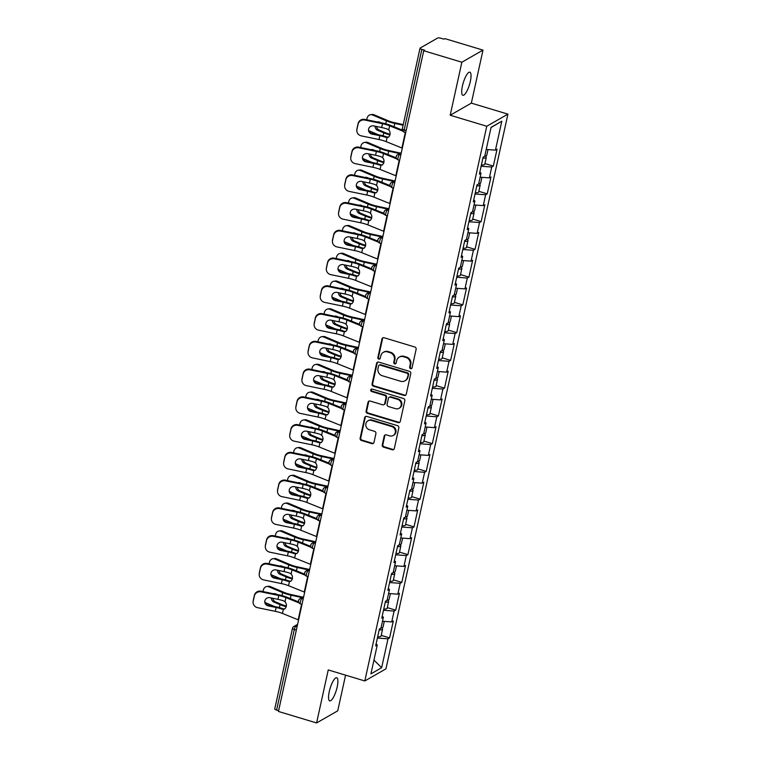 <?xml version="1.0" encoding="UTF-8"?>
<svg xmlns="http://www.w3.org/2000/svg" width="761" height="761" viewBox="0 0 761 761"><rect width="100%" height="100%" fill="white"/><g stroke="black" fill="none" stroke-linecap="round" stroke-linejoin="round"><path stroke-width="1.14" d="M410.598 368.676A1.294 1.199 -119.8 0 0 412.062 367.81L416.134 349.261A1.855 1.722 -119.8 0 0 414.812 346.997L384.048 337.732A1.855 1.722 -119.8 0 0 381.955 338.959L377.875 357.518A1.294 1.199 -119.8 0 0 379.72 359.002A1.294 1.199 -119.8 0 0 380.272 358.231L380.795 355.834A5.926 5.498 -119.8 0 1 387.492 351.896L390.06 352.666A5.926 5.498 -119.8 0 1 394.303 359.905L393.77 362.303A1.294 1.199 -119.8 0 0 395.615 363.787A1.294 1.199 -119.8 0 0 396.167 363.026L396.69 360.619A5.926 5.498 -119.8 0 1 403.387 356.681L405.955 357.451A5.926 5.498 -119.8 0 1 410.198 364.69L409.665 367.097A1.294 1.199 -119.8 0 0 410.598 368.676M399.211 357.128L399.829 356.776A5.926 5.498 -119.8 0 1 404.005 356.329L406.564 357.099A5.926 5.498 -119.8 0 1 410.807 364.338L410.284 366.735A1.294 1.199 -119.8 0 0 411.787 368.353M383.068 337.722A1.855 1.722 -119.8 0 0 382.574 338.607L378.493 357.156A1.294 1.199 -119.8 0 0 379.996 358.773M383.316 352.333L383.934 351.982A5.926 5.498 -119.8 0 1 388.11 351.544L390.669 352.314A5.926 5.498 -119.8 0 1 394.911 359.553L394.388 361.951A1.294 1.199 -119.8 0 0 395.891 363.558M329.275 691.578A12.081 3.244 -73.2 0 1 336.704 677.747A12.081 3.244 -73.2 0 1 337.161 687.059A12.081 3.244 -73.2 0 1 329.732 700.891A12.081 3.244 -73.2 0 1 329.275 691.578M462.422 86.003A12.081 3.244 -73.2 0 1 469.851 72.171A12.081 3.244 -73.2 0 1 470.308 81.475A12.081 3.244 -73.2 0 1 462.878 95.306A12.081 3.244 -73.2 0 1 462.422 86.003M382.26 444.9A1.855 1.722 -119.8 0 0 383.582 447.164L392.219 449.761A1.855 1.722 -119.8 0 0 394.312 448.533L398.84 427.929A1.855 1.722 -119.8 0 0 397.518 425.665L366.754 416.4A1.855 1.722 -119.8 0 0 364.662 417.627L360.124 438.231A1.855 1.722 -119.8 0 0 361.456 440.495L371.882 443.634A1.855 1.722 -119.8 0 0 373.974 442.407L375.915 433.589A1.855 1.722 -119.8 0 0 374.583 431.325L369.418 429.765A4.956 4.595 -119.8 0 1 367.982 420.795A4.956 4.595 -119.8 0 1 371.473 420.424L391.725 426.531A4.956 4.595 -119.8 0 1 393.161 435.501A4.956 4.595 -119.8 0 1 389.67 435.872L386.293 434.854A1.855 1.722 -119.8 0 0 384.2 436.082L382.26 444.9L382.878 444.548A1.855 1.722 -119.8 0 0 384.2 446.812L392.838 449.409A1.855 1.722 -119.8 0 0 393.808 449.418M450.198 115.234L471.344 103.125L482.997 50.102L461.86 62.221L450.198 115.234L486.774 126.25L364.814 680.952L328.248 669.937L316.586 722.95L278.45 711.459L423.725 50.73L424.648 50.207L421.86 49.36L404.148 129.95L406.174 130.559M461.86 62.221L423.725 50.73M404.158 395.454A1.855 1.722 -119.8 0 0 406.25 394.227L410.778 373.622A1.855 1.722 -119.8 0 0 409.456 371.358L378.693 362.093A1.855 1.722 -119.8 0 0 376.6 363.32L372.072 383.925A1.855 1.722 -119.8 0 0 373.394 386.188L404.158 395.454L404.776 395.102A1.855 1.722 -119.8 0 0 405.756 395.111M404.814 400.771L400.286 421.375A1.855 1.722 -119.8 0 1 398.184 422.612L367.42 413.337A1.855 1.722 -119.8 0 1 366.098 411.083L368.039 402.265A1.855 1.722 -119.8 0 1 370.131 401.028L382.602 404.785A1.855 1.722 -119.8 0 0 384.695 403.558L385.989 397.708A1.855 1.722 -119.8 0 0 384.657 395.444L371.672 391.535A1.294 1.199 -119.8 0 1 371.292 389.185A1.294 1.199 -119.8 0 1 372.205 389.09L403.482 398.517A1.855 1.722 -119.8 0 1 404.814 400.771M486.774 126.25L507.91 114.14L385.951 668.833L364.814 680.952M381.204 635.368L389.603 637.899L393.313 621.005L391.715 621.918L382.488 621.252M389.603 637.899L387.996 638.821L381.642 667.73L370.921 673.875L377.275 644.967L375.668 645.889L379.387 628.986L380.995 628.063L383.373 617.219L381.775 618.132L385.494 601.228L387.092 600.315L389.48 589.461L387.872 590.384L391.592 573.48L393.19 572.557L395.577 561.713L393.979 562.626L397.689 545.723L399.297 544.809L401.684 533.956L400.077 534.878L403.796 517.975L405.394 517.052L407.782 506.208L406.184 507.121L409.894 490.217L411.501 489.304L413.889 478.45L412.281 479.373L416.001 462.469L417.599 461.546L419.986 450.702L418.388 451.615L422.098 434.712L423.706 433.799L426.093 422.945L424.486 423.867L428.205 406.964L429.803 406.041L432.191 395.197L430.593 396.11L434.303 379.206L435.91 378.293L438.288 367.439L436.69 368.362L440.41 351.458L442.008 350.536L444.395 339.691L442.788 340.605L446.507 323.701L448.115 322.788L450.493 311.934L448.895 312.857L452.614 295.953L454.212 295.03L456.6 284.186L454.992 285.099L458.712 268.195L460.31 267.282L462.698 256.428L461.099 257.351L464.809 240.447L466.417 239.525L468.805 228.681L467.197 229.594L470.916 212.69L472.514 211.777L474.902 200.923L473.304 201.846L477.014 184.942L478.621 184.019L481.009 173.175L479.401 174.088L483.121 157.185L484.719 156.271L491.073 127.363L501.803 121.218L495.449 150.126L486.222 149.451M484.938 163.577L493.328 166.107L497.047 149.204L495.449 150.126M493.328 166.107L491.73 167.02L489.342 177.874L480.115 177.208M478.831 191.325L487.23 193.855L490.95 176.961L489.342 177.874M487.23 193.855L485.632 194.778L483.245 205.632L474.017 204.956M472.733 219.082L481.133 221.613L484.843 204.709L483.245 205.632M481.133 221.613L479.525 222.526L477.137 233.38L467.91 232.714M466.636 246.83L475.026 249.361L478.745 232.466L477.137 233.38M475.026 249.361L473.428 250.283L471.04 261.137L461.813 260.462M460.529 274.588L468.928 277.118L472.638 260.214L471.04 261.137M468.928 277.118L467.321 278.031L464.933 288.885L455.715 288.219M454.431 302.336L462.821 304.866L466.541 287.972L464.933 288.885M462.821 304.866L461.223 305.789L458.835 316.643L449.608 315.967M448.324 330.093L456.724 332.624L460.434 315.72L458.835 316.643M456.724 332.624L455.116 333.537L452.728 344.391L443.511 343.725M442.227 357.841L450.617 360.372L454.336 343.477L452.728 344.391M450.617 360.372L449.019 361.294L446.631 372.148L437.404 371.473M436.12 385.599L444.519 388.129L448.229 371.225L446.631 372.148M444.519 388.129L442.912 389.042L440.533 399.896L431.306 399.23M430.022 413.347L438.412 415.877L442.131 398.983L440.533 399.896M438.412 415.877L436.814 416.8L434.426 427.653L425.199 426.978M423.915 441.104L432.315 443.634L436.034 426.731L434.426 427.653M432.315 443.634L430.707 444.548L428.329 455.401L419.102 454.736M417.818 468.852L426.208 471.382L429.927 454.488L428.329 455.401M426.208 471.382L424.609 472.305L422.222 483.159L412.995 482.484M411.711 496.61L420.11 499.14L423.829 482.236L422.222 483.159M420.11 499.14L418.512 500.053L416.124 510.907L406.897 510.241M405.613 524.358L414.013 526.888L417.722 509.994L416.124 510.907M414.013 526.888L412.405 527.811L410.017 538.664L400.79 537.989M399.515 552.115L407.906 554.645L411.625 537.742L410.017 538.664M407.906 554.645L406.307 555.559L403.92 566.412L394.693 565.746M393.408 579.863L401.808 582.393L405.518 565.499L403.92 566.412M401.808 582.393L400.2 583.316L397.813 594.17L388.595 593.494M387.311 607.62L395.701 610.151L399.42 593.247L397.813 594.17M395.701 610.151L394.103 611.064L391.715 621.918M382.184 616.277L383.373 617.219M394.103 611.064L383.496 610.293M388.281 588.529L389.48 589.461M400.2 583.316L389.594 582.545M394.388 560.771L395.577 561.713M406.307 555.559L395.701 554.788M400.486 533.023L401.684 533.956M412.405 527.811L401.798 527.04M406.593 505.266L407.782 506.208M418.512 500.053L407.906 499.283M412.69 477.518L413.889 478.45M424.609 472.305L414.003 471.535M418.788 449.761L419.986 450.702M430.707 444.548L420.11 443.777M424.895 422.013L426.093 422.945M436.814 416.8L426.208 416.029M430.992 394.255L432.191 395.197M442.912 389.042L432.315 388.272M437.099 366.507L438.288 367.439M449.019 361.294L438.412 360.524M443.197 338.75L444.395 339.691M455.116 333.537L444.519 332.766M449.304 311.002L450.493 311.934M461.223 305.789L450.617 305.018M455.401 283.244L456.6 284.186M467.321 278.031L456.714 277.261M461.508 255.496L462.698 256.428M473.428 250.283L462.821 249.513M467.606 227.739L468.805 228.681M479.525 222.526L468.919 221.755M473.713 199.991L474.902 200.923M485.632 194.778L475.026 194.007M479.81 172.233L481.009 173.175M491.73 167.02L481.123 166.25M482.997 50.102L444.862 38.621L443.939 39.144L441.152 38.307A2.835 0.742 12.4 0 0 437.613 38.05L420.177 48.048A2.835 0.742 12.4 0 0 420.024 48.228A2.835 0.742 12.4 0 0 421.86 49.36M501.803 121.218L491.045 127.506M316.586 722.95L337.732 710.831L345.57 675.159M278.621 710.698L276.595 710.089A2.835 0.742 -167.6 0 1 274.75 708.957L292.471 628.367A2.835 0.742 -167.6 0 0 294.307 629.499L276.595 710.089M471.344 103.125L507.91 114.14M376.077 644.034L377.275 644.967M387.996 638.821L377.399 638.051M381.642 667.73L373.946 660.101M377.713 362.084A1.855 1.722 -119.8 0 0 377.218 362.968L372.681 383.573A1.855 1.722 -119.8 0 0 374.012 385.837L404.776 395.102M407.963 374.821A1.294 1.199 -119.8 0 0 407.04 373.232L380.034 365.099A1.294 1.199 -119.8 0 0 378.569 365.965L378.008 368.495A5.926 5.498 -119.8 0 0 382.25 375.734L400.714 381.29A5.926 5.498 -119.8 0 0 407.411 377.351L408.581 374.469A1.294 1.199 -119.8 0 0 407.658 372.88L407.04 373.232M379.121 365.194L379.739 364.842A1.294 1.199 -119.8 0 1 380.652 364.747L407.658 372.88M404.89 380.852L405.508 380.5A5.926 5.498 -119.8 0 0 408.029 376.999L407.411 377.351M408.581 374.469L408.029 376.999M369.152 401.028A1.855 1.722 -119.8 0 0 368.657 401.913L366.716 410.731A1.855 1.722 -119.8 0 0 368.039 412.985L398.802 422.26A1.855 1.722 -119.8 0 0 399.782 422.26M383.915 404.652L384.524 404.3A1.855 1.722 -119.8 0 0 385.313 403.206L386.598 397.356A1.855 1.722 -119.8 0 0 385.275 395.092L372.291 391.183L371.672 391.535M371.634 389.061A1.294 1.199 -119.8 0 0 372.291 391.183M395.558 408.686A4.956 4.595 -119.8 0 0 401.199 403.53A4.956 4.595 -119.8 0 0 397.603 399.344L390.469 397.194A1.855 1.722 -119.8 0 0 388.376 398.431L387.092 404.281A1.855 1.722 -119.8 0 0 388.414 406.536L395.558 408.686M399.049 408.324L399.658 407.963A4.956 4.595 -119.8 0 0 398.222 398.992L397.603 399.344M389.166 397.337L389.784 396.985A1.855 1.722 -119.8 0 1 391.087 396.842L398.222 398.992M385.313 434.845A1.855 1.722 -119.8 0 0 384.819 435.73L382.878 444.548M393.161 435.501L393.779 435.149A4.956 4.595 -119.8 0 0 392.343 426.17L391.725 426.531M367.982 420.795L368.59 420.443A4.956 4.595 -119.8 0 1 372.081 420.072L392.343 426.17M365.775 416.391A1.855 1.722 -119.8 0 0 365.27 417.275L360.743 437.879A1.855 1.722 -119.8 0 0 362.065 440.143L372.49 443.283A1.855 1.722 -119.8 0 0 373.47 443.283M376.552 126.469A4.347 3.425 -98.1 0 0 379.035 130.007L385.228 132.623A12.652 3.329 12.4 0 0 388.795 133.898A12.652 3.329 12.4 0 0 390.06 134.259M389.917 134.897A15.106 3.976 -167.6 0 1 387.996 134.355A15.106 3.976 -167.6 0 1 383.734 132.842L377.542 130.226A4.347 3.425 81.9 0 1 375.002 126.155M403.092 125.232L394.797 123.425A15.106 3.976 -167.6 0 1 390.631 122.35A15.106 3.976 -167.6 0 1 386.379 120.828L372.51 114.978A5.66 4.471 -98.1 0 0 370.54 114.702L372.034 114.492A5.66 4.471 81.9 0 1 374.003 114.768L387.872 120.618A12.652 3.329 12.4 0 0 391.439 121.893A12.652 3.329 12.4 0 0 394.921 122.787L403.225 124.604M370.54 114.702A5.66 4.471 -98.1 0 0 367.002 118.478L366.716 119.781M368.762 130.683A5.66 4.471 -98.1 0 0 369.028 130.806L378.322 134.735M377.285 121.969A4.347 3.425 81.9 0 1 377.827 121.836A4.347 3.425 81.9 0 1 379.339 122.036L380.966 122.721M378.588 121.827A4.347 3.425 -98.1 0 0 378.074 122.131M488.01 149.584L486.764 155.263A6.231 1.636 -167.6 0 1 484.776 156.005M484.985 155.986A6.231 1.636 -167.6 0 1 486.298 157.394A6.231 1.636 -167.6 0 1 482.912 158.117M486.298 157.394L484.786 164.243A6.231 1.636 -167.6 0 1 481.409 164.966M483.102 157.28A3.776 0.989 12.4 0 0 483.901 156.871A3.776 0.989 12.4 0 0 483.891 156.747M371.939 134.079A4.347 4.186 2 0 1 368.59 129.104A4.347 4.186 2 0 1 373.737 125.888L381.651 127.525A12.652 3.329 -167.6 0 1 385.665 128.542A12.652 3.329 -167.6 0 1 387.397 129.104L388.738 129.96A4.347 3.529 80.1 0 1 390.003 134.573A4.347 3.529 80.1 0 1 387.311 137.465A4.347 3.529 80.1 0 1 387.083 137.494L385.599 137.284L387.026 137.037A15.106 3.976 12.4 0 0 384.666 136.267A15.106 3.976 12.4 0 0 379.872 135.058L371.967 133.422L371.939 134.079L379.853 135.705A12.652 3.329 -167.6 0 1 383.867 136.723A12.652 3.329 -167.6 0 1 385.599 137.284M364.795 120.048A5.66 5.46 -178 0 0 358.079 124.233L358.098 123.586A5.66 5.46 2 0 1 364.814 119.391L364.795 120.048L382.498 123.701A12.652 3.329 -167.6 0 1 386.502 124.718A12.652 3.329 -167.6 0 1 389.651 125.812L402.807 131.12M402.322 130.112L391.068 125.565A15.106 3.976 12.4 0 0 387.311 124.252A15.106 3.976 12.4 0 0 382.517 123.044L364.814 119.391M358.079 124.233L356.938 129.399A5.66 5.46 -178 0 0 361.313 135.877L379.016 139.539A12.652 3.329 -167.6 0 1 383.021 140.547A12.652 3.329 -167.6 0 1 386.169 141.641L401.903 147.995A15.106 3.976 12.4 0 0 402.303 148.157M387.026 137.037L388.5 137.246M356.823 130.35L356.842 129.693A5.66 5.46 2 0 1 356.966 128.742L356.938 129.399M358.098 123.586L356.966 128.742M368.524 129.503A4.347 4.186 -178 0 0 371.967 133.422M370.445 154.226A4.347 3.425 -98.1 0 0 372.928 157.765L379.13 160.381A12.652 3.329 12.4 0 0 382.697 161.646A12.652 3.329 12.4 0 0 383.963 162.007M383.82 162.654A15.106 3.976 -167.6 0 1 381.889 162.112A15.106 3.976 -167.6 0 1 377.637 160.59L371.435 157.974A4.347 3.425 81.9 0 1 368.904 153.903M399.592 153.551L388.7 151.182A15.106 3.976 -167.6 0 1 384.533 150.098A15.106 3.976 -167.6 0 1 380.281 148.585L366.412 142.726A5.66 4.471 -98.1 0 0 364.443 142.459L365.927 142.25A5.66 4.471 81.9 0 1 367.905 142.516L381.765 148.376A12.652 3.329 12.4 0 0 385.332 149.641A12.652 3.329 12.4 0 0 388.823 150.545L400.429 153.075M364.443 142.459A5.66 4.471 -98.1 0 0 360.895 146.236L360.609 147.539M362.655 158.431A5.66 4.471 -98.1 0 0 362.93 158.564L372.224 162.483M371.187 149.717A4.347 3.425 81.9 0 1 371.729 149.584A4.347 3.425 81.9 0 1 373.242 149.793L374.859 150.478M372.49 149.584A4.347 3.425 -98.1 0 0 371.967 149.879M481.913 177.332L480.667 183.011A6.231 1.636 -167.6 0 1 478.679 183.753M478.878 183.743A6.231 1.636 -167.6 0 1 480.191 185.151A6.231 1.636 -167.6 0 1 476.814 185.865M480.191 185.151L478.688 192A6.231 1.636 -167.6 0 1 475.311 192.714M476.995 185.037A3.776 0.989 12.4 0 0 477.794 184.619A3.776 0.989 12.4 0 0 477.794 184.495M364.348 181.974A4.347 3.425 -98.1 0 0 366.831 185.513L373.023 188.129A12.652 3.329 12.4 0 0 376.59 189.403A12.652 3.329 12.4 0 0 377.856 189.765M377.713 190.402A15.106 3.976 -167.6 0 1 375.791 189.86A15.106 3.976 -167.6 0 1 371.539 188.347L365.337 185.732A4.347 3.425 81.9 0 1 362.797 181.66M393.485 181.308L382.593 178.93A15.106 3.976 -167.6 0 1 378.436 177.855A15.106 3.976 -167.6 0 1 374.174 176.333L360.305 170.483A5.66 4.471 -98.1 0 0 358.336 170.207L359.829 169.998A5.66 4.471 81.9 0 1 361.798 170.274L375.668 176.124A12.652 3.329 12.4 0 0 379.235 177.399A12.652 3.329 12.4 0 0 382.716 178.293L394.322 180.833M358.336 170.207A5.66 4.471 -98.1 0 0 354.797 173.984L354.512 175.287M356.557 186.188A5.66 4.471 -98.1 0 0 356.823 186.312L366.117 190.24M365.09 177.475A4.347 3.425 81.9 0 1 365.622 177.342A4.347 3.425 81.9 0 1 367.135 177.541L368.762 178.226M366.383 177.332A4.347 3.425 -98.1 0 0 365.87 177.636M475.806 205.09L474.56 210.768A6.231 1.636 -167.6 0 1 472.581 211.51M472.781 211.491A6.231 1.636 -167.6 0 1 474.093 212.899A6.231 1.636 -167.6 0 1 470.717 213.622M474.093 212.899L472.581 219.748A6.231 1.636 -167.6 0 1 469.204 220.471M470.897 212.785A3.776 0.989 12.4 0 0 471.696 212.376A3.776 0.989 12.4 0 0 471.696 212.252M358.25 209.732A4.347 3.425 -98.1 0 0 360.724 213.27L366.926 215.886A12.652 3.329 12.4 0 0 370.493 217.151A12.652 3.329 12.4 0 0 371.758 217.513M371.615 218.16A15.106 3.976 -167.6 0 1 369.694 217.617A15.106 3.976 -167.6 0 1 365.432 216.095L359.23 213.48A4.347 3.425 81.9 0 1 356.7 209.408M387.387 209.056L376.495 206.688A15.106 3.976 -167.6 0 1 372.329 205.603A15.106 3.976 -167.6 0 1 368.077 204.091L354.207 198.231A5.66 4.471 -98.1 0 0 352.238 197.965L353.732 197.755A5.66 4.471 81.9 0 1 355.701 198.022L369.57 203.881A12.652 3.329 12.4 0 0 373.128 205.147A12.652 3.329 12.4 0 0 376.619 206.05L388.224 208.581M352.238 197.965A5.66 4.471 -98.1 0 0 348.69 201.741L348.405 203.044M350.45 213.936A5.66 4.471 -98.1 0 0 350.726 214.069L360.02 217.988M358.983 205.223A4.347 3.425 81.9 0 1 359.525 205.09A4.347 3.425 81.9 0 1 361.037 205.299L362.655 205.984M360.286 205.09A4.347 3.425 -98.1 0 0 359.772 205.384M469.708 232.837L468.462 238.516A6.231 1.636 -167.6 0 1 466.474 239.258M466.674 239.249A6.231 1.636 -167.6 0 1 467.986 240.657A6.231 1.636 -167.6 0 1 464.61 241.37M467.986 240.657L466.483 247.506A6.231 1.636 -167.6 0 1 463.107 248.219M464.79 240.543A3.776 0.989 12.4 0 0 465.589 240.124A3.776 0.989 12.4 0 0 465.589 240M352.143 237.48A4.347 3.425 -98.1 0 0 354.626 241.018L360.828 243.634A12.652 3.329 12.4 0 0 364.386 244.909A12.652 3.329 12.4 0 0 365.651 245.27M365.508 245.908A15.106 3.976 -167.6 0 1 363.587 245.365A15.106 3.976 -167.6 0 1 359.335 243.853L353.133 241.237A4.347 3.425 81.9 0 1 350.593 237.166M381.28 236.814L370.388 234.436A15.106 3.976 -167.6 0 1 366.231 233.361A15.106 3.976 -167.6 0 1 361.97 231.839L348.11 225.988A5.66 4.471 -98.1 0 0 346.131 225.713L347.625 225.503A5.66 4.471 81.9 0 1 349.594 225.779L363.463 231.629A12.652 3.329 12.4 0 0 367.03 232.904A12.652 3.329 12.4 0 0 370.512 233.798L382.117 236.338M346.131 225.713A5.66 4.471 -98.1 0 0 342.593 229.489L342.307 230.792M344.353 241.694A5.66 4.471 -98.1 0 0 344.628 241.817L353.913 245.746M352.885 232.98A4.347 3.425 81.9 0 1 353.418 232.847A4.347 3.425 81.9 0 1 354.93 233.047L356.557 233.732M354.179 232.837A4.347 3.425 -98.1 0 0 353.665 233.142M463.601 260.595L462.355 266.274A6.231 1.636 -167.6 0 1 460.376 267.016M460.576 266.997A6.231 1.636 -167.6 0 1 461.889 268.405A6.231 1.636 -167.6 0 1 458.512 269.128M461.889 268.405L460.386 275.254A6.231 1.636 -167.6 0 1 457 275.977M458.693 268.291A3.776 0.989 12.4 0 0 459.492 267.882A3.776 0.989 12.4 0 0 459.492 267.758M346.046 265.237A4.347 3.425 -98.1 0 0 348.528 268.776L354.721 271.392A12.652 3.329 12.4 0 0 358.288 272.657A12.652 3.329 12.4 0 0 359.553 273.018M359.411 273.665A15.106 3.976 -167.6 0 1 357.489 273.123A15.106 3.976 -167.6 0 1 353.228 271.601L347.035 268.985A4.347 3.425 81.9 0 1 344.495 264.914M375.183 264.562L364.291 262.193A15.106 3.976 -167.6 0 1 360.124 261.109A15.106 3.976 -167.6 0 1 355.872 259.596L342.003 253.736A5.66 4.471 -98.1 0 0 340.034 253.47L341.527 253.261A5.66 4.471 81.9 0 1 343.496 253.527L357.366 259.387A12.652 3.329 12.4 0 0 360.923 260.652A12.652 3.329 12.4 0 0 364.414 261.556L376.02 264.086M340.034 253.47A5.66 4.471 -98.1 0 0 336.486 257.247L336.2 258.55M338.245 269.442A5.66 4.471 -98.1 0 0 338.521 269.575L347.815 273.494M346.778 260.728A4.347 3.425 81.9 0 1 347.32 260.595A4.347 3.425 81.9 0 1 348.833 260.804L350.45 261.489M348.081 260.595A4.347 3.425 -98.1 0 0 347.568 260.89M457.504 288.343L456.258 294.022A6.231 1.636 -167.6 0 1 454.269 294.764M454.469 294.754A6.231 1.636 -167.6 0 1 455.782 296.162A6.231 1.636 -167.6 0 1 452.405 296.876M455.782 296.162L454.279 303.011A6.231 1.636 -167.6 0 1 450.902 303.725M452.586 296.048A3.776 0.989 12.4 0 0 453.385 295.629A3.776 0.989 12.4 0 0 453.385 295.506M365.841 161.827A4.347 4.186 2 0 1 362.493 156.861A4.347 4.186 2 0 1 367.639 153.646L375.554 155.282A12.652 3.329 -167.6 0 1 379.568 156.29A12.652 3.329 -167.6 0 1 381.299 156.861L382.64 157.717A4.347 3.529 80.1 0 1 383.905 162.321A4.347 3.529 80.1 0 1 381.213 165.213A4.347 3.529 80.1 0 1 380.985 165.251L379.501 165.042L380.919 164.795A15.106 3.976 12.4 0 0 378.569 164.015A15.106 3.976 12.4 0 0 373.775 162.806L365.86 161.17L365.841 161.827L373.756 163.463A12.652 3.329 -167.6 0 1 377.76 164.471A12.652 3.329 -167.6 0 1 379.501 165.042M358.688 147.796A5.66 5.46 -178 0 0 351.972 151.991L352.001 151.334A5.66 5.46 2 0 1 358.716 147.139L358.688 147.796L376.391 151.458A12.652 3.329 -167.6 0 1 380.405 152.466A12.652 3.329 -167.6 0 1 383.554 153.56L396.7 158.878M396.215 157.86L384.961 153.322A15.106 3.976 12.4 0 0 381.204 152.01A15.106 3.976 12.4 0 0 376.41 150.802L358.716 147.139M351.972 151.991L350.84 157.147A5.66 5.46 -178 0 0 355.206 163.634L372.909 167.287A12.652 3.329 -167.6 0 1 376.923 168.305A12.652 3.329 -167.6 0 1 380.072 169.399L395.806 175.753A15.106 3.976 12.4 0 0 396.205 175.905M380.919 164.795L382.393 165.004M350.716 158.098L350.745 157.441A5.66 5.46 2 0 1 350.859 156.49L350.84 157.147M352.001 151.334L350.859 156.49M362.426 157.261A4.347 4.186 -178 0 0 365.86 161.17M359.734 189.584A4.347 4.186 2 0 1 356.386 184.609A4.347 4.186 2 0 1 361.532 181.394L369.446 183.03A12.652 3.329 -167.6 0 1 373.461 184.048A12.652 3.329 -167.6 0 1 375.202 184.609L376.533 185.465A4.347 3.529 80.1 0 1 377.798 190.079A4.347 3.529 80.1 0 1 375.106 192.971A4.347 3.529 80.1 0 1 374.878 192.999L373.394 192.79L374.821 192.543A15.106 3.976 12.4 0 0 372.462 191.772A15.106 3.976 12.4 0 0 367.668 190.564L359.763 188.928L359.734 189.584L367.649 191.211A12.652 3.329 -167.6 0 1 371.663 192.229A12.652 3.329 -167.6 0 1 373.394 192.79M352.59 175.553A5.66 5.46 -178 0 0 345.875 179.739L345.894 179.092A5.66 5.46 2 0 1 352.609 174.897L352.59 175.553L370.293 179.206A12.652 3.329 -167.6 0 1 374.298 180.224A12.652 3.329 -167.6 0 1 377.446 181.318L390.602 186.626M390.117 185.617L378.864 181.07A15.106 3.976 12.4 0 0 375.106 179.758A15.106 3.976 12.4 0 0 370.312 178.55L352.609 174.897M345.875 179.739L344.743 184.904A5.66 5.46 -178 0 0 349.109 191.382L366.812 195.044A12.652 3.329 -167.6 0 1 370.826 196.053A12.652 3.329 -167.6 0 1 373.965 197.147L389.699 203.501A15.106 3.976 12.4 0 0 390.098 203.663M374.821 192.543L376.295 192.752M344.619 185.855L344.638 185.199A5.66 5.46 2 0 1 344.762 184.248L344.743 184.904M345.894 179.092L344.762 184.248M356.319 185.009A4.347 4.186 -178 0 0 359.763 188.928M353.637 217.332A4.347 4.186 2 0 1 350.288 212.367A4.347 4.186 2 0 1 355.435 209.151L363.349 210.787A12.652 3.329 -167.6 0 1 367.363 211.796A12.652 3.329 -167.6 0 1 369.095 212.367L370.436 213.223A4.347 3.529 80.1 0 1 371.701 217.827A4.347 3.529 80.1 0 1 369.009 220.719A4.347 3.529 80.1 0 1 368.781 220.757L367.297 220.547L368.714 220.3A15.106 3.976 12.4 0 0 366.364 219.52A15.106 3.976 12.4 0 0 361.57 218.312L353.656 216.676L353.637 217.332L361.551 218.968A12.652 3.329 -167.6 0 1 365.556 219.977A12.652 3.329 -167.6 0 1 367.297 220.547M346.483 203.301A5.66 5.46 -178 0 0 339.767 207.496L339.796 206.84A5.66 5.46 2 0 1 346.512 202.645L346.483 203.301L364.186 206.963A12.652 3.329 -167.6 0 1 368.2 207.972A12.652 3.329 -167.6 0 1 371.349 209.066L384.495 214.383M384.02 213.365L372.757 208.828A15.106 3.976 12.4 0 0 368.999 207.515A15.106 3.976 12.4 0 0 364.215 206.307L346.512 202.645M339.767 207.496L338.635 212.652A5.66 5.46 -178 0 0 343.002 219.139L360.704 222.792A12.652 3.329 -167.6 0 1 364.719 223.81A12.652 3.329 -167.6 0 1 367.867 224.904L383.601 231.258A15.106 3.976 12.4 0 0 384.001 231.411M368.714 220.3L370.188 220.509M338.521 213.603L338.54 212.947A5.66 5.46 2 0 1 338.655 211.996L338.635 212.652M339.796 206.84L338.655 211.996M350.222 212.766A4.347 4.186 -178 0 0 353.656 216.676M347.53 245.09A4.347 4.186 2 0 1 344.181 240.115A4.347 4.186 2 0 1 349.328 236.899L357.242 238.535A12.652 3.329 -167.6 0 1 361.256 239.553A12.652 3.329 -167.6 0 1 362.997 240.115L364.329 240.971A4.347 3.529 80.1 0 1 365.594 245.584A4.347 3.529 80.1 0 1 362.902 248.476A4.347 3.529 80.1 0 1 362.674 248.505L361.19 248.295L362.617 248.048A15.106 3.976 12.4 0 0 360.257 247.277A15.106 3.976 12.4 0 0 355.473 246.069L347.558 244.433L347.53 245.09L355.444 246.716A12.652 3.329 -167.6 0 1 359.458 247.734A12.652 3.329 -167.6 0 1 361.19 248.295M340.386 231.059A5.66 5.46 -178 0 0 333.67 235.244L333.689 234.597A5.66 5.46 2 0 1 340.405 230.402L340.386 231.059L358.089 234.711A12.652 3.329 -167.6 0 1 362.103 235.729A12.652 3.329 -167.6 0 1 365.242 236.823L378.398 242.131M377.913 241.123L366.659 236.576A15.106 3.976 12.4 0 0 362.902 235.263A15.106 3.976 12.4 0 0 358.108 234.055L340.405 230.402M333.67 235.244L332.538 240.409A5.66 5.46 -178 0 0 336.904 246.887L354.607 250.55A12.652 3.329 -167.6 0 1 358.621 251.558A12.652 3.329 -167.6 0 1 361.76 252.652L377.494 259.006A15.106 3.976 12.4 0 0 377.894 259.168M362.617 248.048L364.091 248.257M332.414 241.361L332.433 240.704A5.66 5.46 2 0 1 332.557 239.753L332.538 240.409M333.689 234.597L332.557 239.753M344.115 240.514A4.347 4.186 -178 0 0 347.558 244.433M341.432 272.838A4.347 4.186 2 0 1 338.084 267.872A4.347 4.186 2 0 1 343.23 264.657L351.144 266.293A12.652 3.329 -167.6 0 1 355.159 267.301A12.652 3.329 -167.6 0 1 356.89 267.872L358.231 268.728A4.347 3.529 80.1 0 1 359.496 273.332A4.347 3.529 80.1 0 1 356.804 276.224A4.347 3.529 80.1 0 1 356.576 276.262L355.092 276.053L356.519 275.805A15.106 3.976 12.4 0 0 354.16 275.025A15.106 3.976 12.4 0 0 349.366 273.817L341.451 272.181L341.432 272.838L349.347 274.474A12.652 3.329 -167.6 0 1 353.361 275.482A12.652 3.329 -167.6 0 1 355.092 276.053M334.279 258.807A5.66 5.46 -178 0 0 327.563 263.002L327.591 262.345A5.66 5.46 2 0 1 334.307 258.15L334.279 258.807L351.982 262.469A12.652 3.329 -167.6 0 1 355.996 263.477A12.652 3.329 -167.6 0 1 359.144 264.571L372.291 269.889M371.815 268.871L360.552 264.333A15.106 3.976 12.4 0 0 356.795 263.021A15.106 3.976 12.4 0 0 352.01 261.813L334.307 258.15M327.563 263.002L326.431 268.157A5.66 5.46 -178 0 0 330.797 274.645L348.5 278.298A12.652 3.329 -167.6 0 1 352.514 279.316A12.652 3.329 -167.6 0 1 355.663 280.409L371.397 286.764A15.106 3.976 12.4 0 0 371.796 286.916M356.519 275.805L357.984 276.015M326.317 269.109L326.336 268.452A5.66 5.46 2 0 1 326.459 267.501L326.431 268.157M327.591 262.345L326.459 267.501M338.017 268.272A4.347 4.186 -178 0 0 341.451 272.181M339.939 292.985A4.347 3.425 -98.1 0 0 342.421 296.524L348.624 299.14A12.652 3.329 12.4 0 0 352.181 300.414A12.652 3.329 12.4 0 0 353.446 300.776M353.313 301.413A15.106 3.976 -167.6 0 1 351.382 300.871A15.106 3.976 -167.6 0 1 347.13 299.358L340.928 296.742A4.347 3.425 81.9 0 1 338.388 292.671M369.075 292.319L358.184 289.941A15.106 3.976 -167.6 0 1 354.027 288.866A15.106 3.976 -167.6 0 1 349.765 287.344L335.905 281.494A5.66 4.471 -98.1 0 0 333.927 281.218L335.42 281.009A5.66 4.471 81.9 0 1 337.399 281.285L351.259 287.135A12.652 3.329 12.4 0 0 354.826 288.409A12.652 3.329 12.4 0 0 358.317 289.304L369.913 291.844M333.927 281.218A5.66 4.471 -98.1 0 0 330.388 284.995L330.103 286.298M332.148 297.199A5.66 4.471 -98.1 0 0 332.424 297.323L341.708 301.251M340.681 288.486A4.347 3.425 81.9 0 1 341.213 288.352A4.347 3.425 81.9 0 1 342.726 288.552L344.353 289.237M341.974 288.343A4.347 3.425 -98.1 0 0 341.461 288.647M451.406 316.1L450.151 321.779A6.231 1.636 -167.6 0 1 448.172 322.521M448.372 322.502A6.231 1.636 -167.6 0 1 449.684 323.91A6.231 1.636 -167.6 0 1 446.307 324.633M449.684 323.91L448.181 330.759A6.231 1.636 -167.6 0 1 444.795 331.482M446.488 323.796A3.776 0.989 12.4 0 0 447.287 323.387A3.776 0.989 12.4 0 0 447.287 323.263M335.325 300.595A4.347 4.186 2 0 1 331.977 295.62A4.347 4.186 2 0 1 337.133 292.405L345.037 294.041A12.652 3.329 -167.6 0 1 349.052 295.059A12.652 3.329 -167.6 0 1 350.792 295.62L352.124 296.476A4.347 3.529 80.1 0 1 353.389 301.09A4.347 3.529 80.1 0 1 350.707 303.981A4.347 3.529 80.1 0 1 350.469 304.01L348.995 303.801L350.412 303.553A15.106 3.976 12.4 0 0 348.053 302.783A15.106 3.976 12.4 0 0 343.268 301.575L335.354 299.939L335.325 300.595L343.24 302.222A12.652 3.329 -167.6 0 1 347.254 303.239A12.652 3.329 -167.6 0 1 348.995 303.801M328.181 286.564A5.66 5.46 -178 0 0 321.465 290.75L321.484 290.103A5.66 5.46 2 0 1 328.2 285.908L328.181 286.564L345.884 290.217A12.652 3.329 -167.6 0 1 349.898 291.235A12.652 3.329 -167.6 0 1 353.037 292.329L366.193 297.637M365.708 296.628L354.455 292.081A15.106 3.976 12.4 0 0 350.697 290.769A15.106 3.976 12.4 0 0 345.903 289.56L328.2 285.908M321.465 290.75L320.333 295.915A5.66 5.46 -178 0 0 324.7 302.393L342.402 306.055A12.652 3.329 -167.6 0 1 346.417 307.064A12.652 3.329 -167.6 0 1 349.556 308.157L365.29 314.512A15.106 3.976 12.4 0 0 365.689 314.674M350.412 303.553L351.886 303.763M320.21 296.866L320.238 296.21A5.66 5.46 2 0 1 320.352 295.258L320.333 295.915M321.484 290.103L320.352 295.258M331.91 296.019A4.347 4.186 -178 0 0 335.354 299.939M333.841 320.742A4.347 3.425 -98.1 0 0 336.324 324.281L342.517 326.897A12.652 3.329 12.4 0 0 346.084 328.162A12.652 3.329 12.4 0 0 347.349 328.524M347.206 329.171A15.106 3.976 -167.6 0 1 345.285 328.628A15.106 3.976 -167.6 0 1 341.023 327.106L334.83 324.49A4.347 3.425 81.9 0 1 332.291 320.419M362.978 320.067L352.086 317.698A15.106 3.976 -167.6 0 1 347.92 316.614A15.106 3.976 -167.6 0 1 343.668 315.102L329.798 309.242A5.66 4.471 -98.1 0 0 327.829 308.976L329.323 308.766A5.66 4.471 81.9 0 1 331.292 309.033L345.161 314.892A12.652 3.329 12.4 0 0 348.728 316.157A12.652 3.329 12.4 0 0 352.21 317.061L363.815 319.591M327.829 308.976A5.66 4.471 -98.1 0 0 324.291 312.752L323.996 314.055M326.041 324.947A5.66 4.471 -98.1 0 0 326.317 325.08L335.611 328.999M334.574 316.234A4.347 3.425 81.9 0 1 335.116 316.1A4.347 3.425 81.9 0 1 336.628 316.31L338.245 316.995M335.877 316.1A4.347 3.425 -98.1 0 0 335.363 316.395M445.299 343.848L444.053 349.527A6.231 1.636 -167.6 0 1 442.065 350.269M442.265 350.26A6.231 1.636 -167.6 0 1 443.587 351.668A6.231 1.636 -167.6 0 1 440.2 352.381M443.587 351.668L442.074 358.517A6.231 1.636 -167.6 0 1 438.697 359.23M440.381 351.553A3.776 0.989 12.4 0 0 441.19 351.135A3.776 0.989 12.4 0 0 441.18 351.011M329.228 328.343A4.347 4.186 2 0 1 325.879 323.377A4.347 4.186 2 0 1 331.025 320.162L338.94 321.798A12.652 3.329 -167.6 0 1 342.954 322.807A12.652 3.329 -167.6 0 1 344.685 323.377L346.027 324.234A4.347 3.529 80.1 0 1 347.292 328.838A4.347 3.529 80.1 0 1 344.6 331.729A4.347 3.529 80.1 0 1 344.372 331.767L342.888 331.558L344.314 331.311A15.106 3.976 12.4 0 0 341.955 330.531A15.106 3.976 12.4 0 0 337.161 329.323L329.247 327.687L329.228 328.343L337.142 329.979A12.652 3.329 -167.6 0 1 341.156 330.987A12.652 3.329 -167.6 0 1 342.888 331.558M322.074 314.312A5.66 5.46 -178 0 0 315.368 318.507L315.387 317.851A5.66 5.46 2 0 1 322.103 313.656L322.074 314.312L339.777 317.974A12.652 3.329 -167.6 0 1 343.791 318.983A12.652 3.329 -167.6 0 1 346.94 320.077L360.086 325.394M359.611 324.376L348.348 319.839A15.106 3.976 12.4 0 0 344.59 318.526A15.106 3.976 12.4 0 0 339.806 317.318L322.103 313.656M315.368 318.507L314.226 323.663A5.66 5.46 -178 0 0 318.593 330.15L336.295 333.803A12.652 3.329 -167.6 0 1 340.31 334.821A12.652 3.329 -167.6 0 1 343.458 335.915L359.192 342.269A15.106 3.976 12.4 0 0 359.592 342.421M344.314 331.311L345.779 331.52M314.112 324.614L314.131 323.958A5.66 5.46 2 0 1 314.255 323.006L314.226 323.663M315.387 317.851L314.255 323.006M325.813 323.777A4.347 4.186 -178 0 0 329.247 327.687M327.734 348.49A4.347 3.425 -98.1 0 0 330.217 352.029L336.419 354.645A12.652 3.329 12.4 0 0 339.986 355.92A12.652 3.329 12.4 0 0 341.251 356.281M341.109 356.919A15.106 3.976 -167.6 0 1 339.178 356.376A15.106 3.976 -167.6 0 1 334.926 354.864L328.723 352.248A4.347 3.425 81.9 0 1 326.184 348.177M356.88 347.825L345.989 345.446A15.106 3.976 -167.6 0 1 341.822 344.372A15.106 3.976 -167.6 0 1 337.561 342.85L323.701 336.999A5.66 4.471 -98.1 0 0 321.722 336.723L323.216 336.514A5.66 4.471 81.9 0 1 325.194 336.79L339.054 342.64A12.652 3.329 12.4 0 0 342.621 343.915A12.652 3.329 12.4 0 0 346.112 344.809L357.708 347.349M321.722 336.723A5.66 4.471 -98.1 0 0 318.184 340.5L317.898 341.803M319.943 352.704A5.66 4.471 -98.1 0 0 320.219 352.828L329.503 356.757M328.476 343.991A4.347 3.425 81.9 0 1 329.009 343.858A4.347 3.425 81.9 0 1 330.521 344.058L332.148 344.743M329.77 343.848A4.347 3.425 -98.1 0 0 329.256 344.153M439.202 371.606L437.946 377.285A6.231 1.636 -167.6 0 1 435.967 378.027M436.167 378.008A6.231 1.636 -167.6 0 1 437.48 379.416A6.231 1.636 -167.6 0 1 434.103 380.139M437.48 379.416L435.977 386.265A6.231 1.636 -167.6 0 1 432.6 386.988M434.284 379.301A3.776 0.989 12.4 0 0 435.083 378.892A3.776 0.989 12.4 0 0 435.083 378.769M323.13 356.1A4.347 4.186 2 0 1 319.782 351.125A4.347 4.186 2 0 1 324.928 347.91L332.842 349.546A12.652 3.329 -167.6 0 1 336.847 350.564A12.652 3.329 -167.6 0 1 338.588 351.125L339.929 351.982A4.347 3.529 80.1 0 1 341.185 356.595A4.347 3.529 80.1 0 1 338.502 359.487A4.347 3.529 80.1 0 1 338.265 359.515L336.79 359.306L338.207 359.059A15.106 3.976 12.4 0 0 335.848 358.288A15.106 3.976 12.4 0 0 331.064 357.08L323.149 355.444L323.13 356.1L331.035 357.727A12.652 3.329 -167.6 0 1 335.049 358.745A12.652 3.329 -167.6 0 1 336.79 359.306M315.977 342.07A5.66 5.46 -178 0 0 309.261 346.255L309.28 345.608A5.66 5.46 2 0 1 315.996 341.413L315.977 342.07L333.679 345.722A12.652 3.329 -167.6 0 1 337.694 346.74A12.652 3.329 -167.6 0 1 340.833 347.834L353.989 353.142M353.504 352.134L342.25 347.587A15.106 3.976 12.4 0 0 338.493 346.274A15.106 3.976 12.4 0 0 333.699 345.066L315.996 341.413M309.261 346.255L308.129 351.42A5.66 5.46 -178 0 0 312.495 357.898L330.198 361.561A12.652 3.329 -167.6 0 1 334.212 362.569A12.652 3.329 -167.6 0 1 337.361 363.663L353.094 370.017A15.106 3.976 12.4 0 0 353.494 370.179M338.207 359.059L339.682 359.268M308.005 352.372L308.034 351.715A5.66 5.46 2 0 1 308.148 350.764L308.129 351.42M309.28 345.608L308.148 350.764M319.706 351.525A4.347 4.186 -178 0 0 323.149 355.444M321.637 376.248A4.347 3.425 -98.1 0 0 324.119 379.787L330.312 382.403A12.652 3.329 12.4 0 0 333.879 383.668A12.652 3.329 12.4 0 0 335.144 384.029M335.002 384.676A15.106 3.976 -167.6 0 1 333.08 384.134A15.106 3.976 -167.6 0 1 328.819 382.612L322.626 379.996A4.347 3.425 81.9 0 1 320.086 375.924M350.773 375.573L339.882 373.204A15.106 3.976 -167.6 0 1 335.715 372.119A15.106 3.976 -167.6 0 1 331.463 370.607L317.594 364.747A5.66 4.471 -98.1 0 0 315.625 364.481L317.118 364.272A5.66 4.471 81.9 0 1 319.087 364.538L332.957 370.398A12.652 3.329 12.4 0 0 336.524 371.663A12.652 3.329 12.4 0 0 340.005 372.567L351.611 375.097M315.625 364.481A5.66 4.471 -98.1 0 0 312.086 368.257L311.801 369.561M313.836 380.452A5.66 4.471 -98.1 0 0 314.112 380.586L323.406 384.505M322.369 371.739A4.347 3.425 81.9 0 1 322.911 371.606A4.347 3.425 81.9 0 1 324.424 371.815L326.041 372.5M323.672 371.606A4.347 3.425 -98.1 0 0 323.159 371.901M433.095 399.354L431.848 405.033A6.231 1.636 -167.6 0 1 429.86 405.775M430.07 405.765A6.231 1.636 -167.6 0 1 431.382 407.173A6.231 1.636 -167.6 0 1 427.996 407.886M431.382 407.173L429.87 414.022A6.231 1.636 -167.6 0 1 426.493 414.735M428.186 407.059A3.776 0.989 12.4 0 0 428.985 406.64A3.776 0.989 12.4 0 0 428.976 406.517M317.023 383.848A4.347 4.186 2 0 1 313.675 378.883A4.347 4.186 2 0 1 318.821 375.668L326.735 377.304A12.652 3.329 -167.6 0 1 330.75 378.312A12.652 3.329 -167.6 0 1 332.481 378.883L333.822 379.739A4.347 3.529 80.1 0 1 335.087 384.343A4.347 3.529 80.1 0 1 332.395 387.235A4.347 3.529 80.1 0 1 332.167 387.273L330.683 387.064L332.11 386.816A15.106 3.976 12.4 0 0 329.751 386.036A15.106 3.976 12.4 0 0 324.957 384.828L317.042 383.192L317.023 383.848L324.937 385.485A12.652 3.329 -167.6 0 1 328.952 386.493A12.652 3.329 -167.6 0 1 330.683 387.064M309.879 369.817A5.66 5.46 -178 0 0 303.163 374.012L303.182 373.356A5.66 5.46 2 0 1 309.898 369.161L309.879 369.817L327.572 373.48A12.652 3.329 -167.6 0 1 331.587 374.488A12.652 3.329 -167.6 0 1 334.735 375.582L347.882 380.9M347.406 379.882L336.143 375.344A15.106 3.976 12.4 0 0 332.395 374.031A15.106 3.976 12.4 0 0 327.601 372.823L309.898 369.161M303.163 374.012L302.022 379.168A5.66 5.46 -178 0 0 306.398 385.656L324.091 389.309A12.652 3.329 -167.6 0 1 328.105 390.326A12.652 3.329 -167.6 0 1 331.254 391.42L346.987 397.775A15.106 3.976 12.4 0 0 347.387 397.927M332.11 386.816L333.575 387.026M301.908 380.12L301.927 379.463A5.66 5.46 2 0 1 302.05 378.512L302.022 379.168M303.182 373.356L302.05 378.512M313.608 379.282A4.347 4.186 -178 0 0 317.042 383.192M315.53 403.996A4.347 3.425 -98.1 0 0 318.012 407.535L324.215 410.15A12.652 3.329 12.4 0 0 327.782 411.425A12.652 3.329 12.4 0 0 329.047 411.787M328.904 412.424A15.106 3.976 -167.6 0 1 326.973 411.882A15.106 3.976 -167.6 0 1 322.721 410.369L316.519 407.753A4.347 3.425 81.9 0 1 313.979 403.682M344.676 403.33L333.784 400.952A15.106 3.976 -167.6 0 1 329.618 399.877A15.106 3.976 -167.6 0 1 325.356 398.355L311.496 392.505A5.66 4.471 -98.1 0 0 309.518 392.229L311.011 392.02A5.66 4.471 81.9 0 1 312.99 392.296L326.85 398.146A12.652 3.329 12.4 0 0 330.417 399.42A12.652 3.329 12.4 0 0 333.908 400.315L345.504 402.854M309.518 392.229A5.66 4.471 -98.1 0 0 305.979 396.005L305.694 397.309M307.739 408.21A5.66 4.471 -98.1 0 0 308.015 408.334L317.299 412.262M316.272 399.496A4.347 3.425 81.9 0 1 316.804 399.363A4.347 3.425 81.9 0 1 318.317 399.563L319.943 400.248M317.575 399.354A4.347 3.425 -98.1 0 0 317.052 399.658M426.997 427.111L425.751 432.79A6.231 1.636 -167.6 0 1 423.763 433.532M423.963 433.513A6.231 1.636 -167.6 0 1 425.275 434.921A6.231 1.636 -167.6 0 1 421.898 435.644M425.275 434.921L423.772 441.77A6.231 1.636 -167.6 0 1 420.395 442.493M422.079 434.807A3.776 0.989 12.4 0 0 422.878 434.398A3.776 0.989 12.4 0 0 422.878 434.274M310.926 411.606A4.347 4.186 2 0 1 307.577 406.631A4.347 4.186 2 0 1 312.723 403.416L320.638 405.052A12.652 3.329 -167.6 0 1 324.643 406.07A12.652 3.329 -167.6 0 1 326.383 406.631L327.725 407.487A4.347 3.529 80.1 0 1 328.99 412.101A4.347 3.529 80.1 0 1 326.298 414.992A4.347 3.529 80.1 0 1 326.069 415.021L324.586 414.812L326.003 414.564A15.106 3.976 12.4 0 0 323.653 413.794A15.106 3.976 12.4 0 0 318.859 412.586L310.945 410.95L310.926 411.606L318.83 413.233A12.652 3.329 -167.6 0 1 322.845 414.25A12.652 3.329 -167.6 0 1 324.586 414.812M303.772 397.575A5.66 5.46 -178 0 0 297.056 401.76L297.085 401.114A5.66 5.46 2 0 1 303.791 396.919L303.772 397.575L321.475 401.228A12.652 3.329 -167.6 0 1 325.489 402.246A12.652 3.329 -167.6 0 1 328.638 403.34L341.784 408.647M341.299 407.639L330.046 403.092A15.106 3.976 12.4 0 0 326.288 401.779A15.106 3.976 12.4 0 0 321.494 400.571L303.791 396.919M297.056 401.76L295.924 406.926A5.66 5.46 -178 0 0 300.291 413.404L317.993 417.066A12.652 3.329 -167.6 0 1 322.008 418.074A12.652 3.329 -167.6 0 1 325.156 419.168L340.89 425.523A15.106 3.976 12.4 0 0 341.289 425.684M326.003 414.564L327.477 414.774M295.801 407.877L295.829 407.221A5.66 5.46 2 0 1 295.943 406.269L295.924 406.926M297.085 401.114L295.943 406.269M307.511 407.03A4.347 4.186 -178 0 0 310.945 410.95M309.432 431.753A4.347 3.425 -98.1 0 0 311.915 435.292L318.108 437.908A12.652 3.329 12.4 0 0 321.675 439.173A12.652 3.329 12.4 0 0 322.94 439.535M322.797 440.181A15.106 3.976 -167.6 0 1 320.876 439.639A15.106 3.976 -167.6 0 1 316.614 438.117L310.421 435.501A4.347 3.425 81.9 0 1 307.882 431.43M338.569 431.078L327.677 428.709A15.106 3.976 -167.6 0 1 323.511 427.625A15.106 3.976 -167.6 0 1 319.259 426.112L305.389 420.253A5.66 4.471 -98.1 0 0 303.42 419.986L304.914 419.777A5.66 4.471 81.9 0 1 306.883 420.043L320.752 425.903A12.652 3.329 12.4 0 0 324.319 427.168A12.652 3.329 12.4 0 0 327.801 428.072L339.406 430.602M303.42 419.986A5.66 4.471 -98.1 0 0 299.882 423.763L299.596 425.066M301.641 435.958A5.66 4.471 -98.1 0 0 301.908 436.091L311.201 440.01M310.165 427.244A4.347 3.425 81.9 0 1 310.707 427.111A4.347 3.425 81.9 0 1 312.219 427.321L313.846 428.005M311.468 427.111A4.347 3.425 -98.1 0 0 310.954 427.406M420.89 454.859L419.644 460.538A6.231 1.636 -167.6 0 1 417.665 461.28M417.865 461.271A6.231 1.636 -167.6 0 1 419.178 462.678A6.231 1.636 -167.6 0 1 415.791 463.392M419.178 462.678L417.665 469.527A6.231 1.636 -167.6 0 1 414.288 470.241M415.982 462.564A3.776 0.989 12.4 0 0 416.781 462.146A3.776 0.989 12.4 0 0 416.771 462.022M304.819 439.354A4.347 4.186 2 0 1 301.47 434.388A4.347 4.186 2 0 1 306.616 431.173L314.531 432.809A12.652 3.329 -167.6 0 1 318.545 433.818A12.652 3.329 -167.6 0 1 320.276 434.388L321.618 435.244A4.347 3.529 80.1 0 1 322.883 439.848A4.347 3.529 80.1 0 1 320.191 442.74A4.347 3.529 80.1 0 1 319.962 442.778L318.478 442.569L319.905 442.322A15.106 3.976 12.4 0 0 317.546 441.542A15.106 3.976 12.4 0 0 312.752 440.334L304.847 438.697L304.819 439.354L312.733 440.99A12.652 3.329 -167.6 0 1 316.747 441.998A12.652 3.329 -167.6 0 1 318.478 442.569M297.675 425.323A5.66 5.46 -178 0 0 290.959 429.518L290.978 428.862A5.66 5.46 2 0 1 297.694 424.667L297.675 425.323L315.377 428.985A12.652 3.329 -167.6 0 1 319.382 429.994A12.652 3.329 -167.6 0 1 322.531 431.087L335.687 436.405M335.201 435.387L323.948 430.85A15.106 3.976 12.4 0 0 320.191 429.537A15.106 3.976 12.4 0 0 315.396 428.329L297.694 424.667M290.959 429.518L289.817 434.674A5.66 5.46 -178 0 0 294.193 441.161L311.896 444.814A12.652 3.329 -167.6 0 1 315.901 445.832A12.652 3.329 -167.6 0 1 319.049 446.926L334.783 453.28A15.106 3.976 12.4 0 0 335.182 453.432M319.905 442.322L321.38 442.531M289.703 435.625L289.722 434.969A5.66 5.46 2 0 1 289.846 434.017L289.817 434.674M290.978 428.862L289.846 434.017M301.404 434.788A4.347 4.186 -178 0 0 304.847 438.697M303.325 459.501A4.347 3.425 -98.1 0 0 305.808 463.04L312.01 465.656A12.652 3.329 12.4 0 0 315.577 466.931A12.652 3.329 12.4 0 0 316.842 467.292M316.7 467.929A15.106 3.976 -167.6 0 1 314.769 467.387A15.106 3.976 -167.6 0 1 310.517 465.875L304.314 463.259A4.347 3.425 81.9 0 1 301.784 459.187M332.471 458.835L321.58 456.457A15.106 3.976 -167.6 0 1 317.413 455.382A15.106 3.976 -167.6 0 1 313.161 453.86L299.292 448.01A5.66 4.471 -98.1 0 0 297.323 447.734L298.807 447.525A5.66 4.471 81.9 0 1 300.785 447.801L314.645 453.651A12.652 3.329 12.4 0 0 318.212 454.926A12.652 3.329 12.4 0 0 321.703 455.82L333.308 458.36M297.323 447.734A5.66 4.471 -98.1 0 0 293.775 451.511L293.489 452.814M295.534 463.715A5.66 4.471 -98.1 0 0 295.81 463.839L305.104 467.768M304.067 455.002A4.347 3.425 81.9 0 1 304.609 454.869A4.347 3.425 81.9 0 1 306.122 455.068L307.739 455.753M305.37 454.859A4.347 3.425 -98.1 0 0 304.847 455.164M414.793 482.617L413.546 488.296A6.231 1.636 -167.6 0 1 411.558 489.038M411.758 489.019A6.231 1.636 -167.6 0 1 413.071 490.426A6.231 1.636 -167.6 0 1 409.694 491.149M413.071 490.426L411.568 497.275A6.231 1.636 -167.6 0 1 408.191 497.998M409.875 490.312A3.776 0.989 12.4 0 0 410.674 489.903A3.776 0.989 12.4 0 0 410.674 489.78M298.721 467.111A4.347 4.186 2 0 1 295.373 462.136A4.347 4.186 2 0 1 300.519 458.921L308.433 460.557A12.652 3.329 -167.6 0 1 312.448 461.575A12.652 3.329 -167.6 0 1 314.179 462.136L315.52 462.992A4.347 3.529 80.1 0 1 316.785 467.606A4.347 3.529 80.1 0 1 314.093 470.498A4.347 3.529 80.1 0 1 313.865 470.526L312.381 470.317L313.798 470.07A15.106 3.976 12.4 0 0 311.449 469.299A15.106 3.976 12.4 0 0 306.654 468.091L298.74 466.455L298.721 467.111L306.635 468.738A12.652 3.329 -167.6 0 1 310.64 469.756A12.652 3.329 -167.6 0 1 312.381 470.317M291.568 453.08A5.66 5.46 -178 0 0 284.852 457.266L284.88 456.619A5.66 5.46 2 0 1 291.596 452.424L291.568 453.08L309.27 456.733A12.652 3.329 -167.6 0 1 313.285 457.751A12.652 3.329 -167.6 0 1 316.433 458.845L329.58 464.153M329.094 463.145L317.841 458.598A15.106 3.976 12.4 0 0 314.084 457.285A15.106 3.976 12.4 0 0 309.289 456.077L291.596 452.424M284.852 457.266L283.72 462.431A5.66 5.46 -178 0 0 288.086 468.909L305.789 472.571A12.652 3.329 -167.6 0 1 309.803 473.58A12.652 3.329 -167.6 0 1 312.952 474.674L328.685 481.028A15.106 3.976 12.4 0 0 329.085 481.19M313.798 470.07L315.273 470.279M283.596 463.382L283.625 462.726A5.66 5.46 2 0 1 283.739 461.775L283.72 462.431M284.88 456.619L283.739 461.775M295.306 462.536A4.347 4.186 -178 0 0 298.74 466.455M297.228 487.259A4.347 3.425 -98.1 0 0 299.71 490.797L305.903 493.413A12.652 3.329 12.4 0 0 309.47 494.679A12.652 3.329 12.4 0 0 310.735 495.04M310.593 495.687A15.106 3.976 -167.6 0 1 308.671 495.145A15.106 3.976 -167.6 0 1 304.419 493.623L298.217 491.007A4.347 3.425 81.9 0 1 295.677 486.935M326.364 486.583L315.473 484.215A15.106 3.976 -167.6 0 1 311.316 483.13A15.106 3.976 -167.6 0 1 307.054 481.618L293.185 475.758A5.66 4.471 -98.1 0 0 291.216 475.492L292.709 475.283A5.66 4.471 81.9 0 1 294.678 475.549L308.547 481.409A12.652 3.329 12.4 0 0 312.115 482.674A12.652 3.329 12.4 0 0 315.596 483.577L327.201 486.108M291.216 475.492A5.66 4.471 -98.1 0 0 287.677 479.268L287.392 480.572M289.437 491.463A5.66 4.471 -98.1 0 0 289.703 491.596L298.997 495.516M297.97 482.75A4.347 3.425 81.9 0 1 298.502 482.617A4.347 3.425 81.9 0 1 300.015 482.826L301.641 483.511M299.263 482.617A4.347 3.425 -98.1 0 0 298.75 482.912M408.686 510.365L407.439 516.044A6.231 1.636 -167.6 0 1 405.461 516.786M405.661 516.776A6.231 1.636 -167.6 0 1 406.973 518.184A6.231 1.636 -167.6 0 1 403.596 518.897M406.973 518.184L405.461 525.033A6.231 1.636 -167.6 0 1 402.084 525.746M403.777 518.07A3.776 0.989 12.4 0 0 404.576 517.651A3.776 0.989 12.4 0 0 404.576 517.528M292.614 494.859A4.347 4.186 2 0 1 289.266 489.894A4.347 4.186 2 0 1 294.412 486.679L302.326 488.315A12.652 3.329 -167.6 0 1 306.341 489.323A12.652 3.329 -167.6 0 1 308.081 489.894L309.413 490.75A4.347 3.529 80.1 0 1 310.678 495.354A4.347 3.529 80.1 0 1 307.986 498.246A4.347 3.529 80.1 0 1 307.758 498.284L306.274 498.075L307.701 497.827A15.106 3.976 12.4 0 0 305.342 497.047A15.106 3.976 12.4 0 0 300.547 495.839L292.643 494.203L292.614 494.859L300.528 496.495A12.652 3.329 -167.6 0 1 304.543 497.504A12.652 3.329 -167.6 0 1 306.274 498.075M285.47 480.828A5.66 5.46 -178 0 0 278.754 485.023L278.773 484.367A5.66 5.46 2 0 1 285.489 480.172L285.47 480.828L303.173 484.491A12.652 3.329 -167.6 0 1 307.178 485.499A12.652 3.329 -167.6 0 1 310.326 486.593L323.482 491.91M322.997 490.893L311.744 486.355A15.106 3.976 12.4 0 0 307.986 485.042A15.106 3.976 12.4 0 0 303.192 483.834L285.489 480.172M278.754 485.023L277.622 490.179A5.66 5.46 -178 0 0 281.989 496.667L299.691 500.319A12.652 3.329 -167.6 0 1 303.706 501.337A12.652 3.329 -167.6 0 1 306.845 502.431L322.578 508.786A15.106 3.976 12.4 0 0 322.978 508.938M307.701 497.827L309.175 498.036M277.499 491.13L277.518 490.474A5.66 5.46 2 0 1 277.641 489.523L277.622 490.179M278.773 484.367L277.641 489.523M289.199 490.293A4.347 4.186 -178 0 0 292.643 494.203M291.13 515.007A4.347 3.425 -98.1 0 0 293.603 518.545L299.805 521.161A12.652 3.329 12.4 0 0 303.373 522.436A12.652 3.329 12.4 0 0 304.638 522.797M304.495 523.435A15.106 3.976 -167.6 0 1 302.574 522.893A15.106 3.976 -167.6 0 1 298.312 521.38L292.119 518.764A4.347 3.425 81.9 0 1 289.58 514.693M320.267 514.341L309.375 511.963A15.106 3.976 -167.6 0 1 305.209 510.888A15.106 3.976 -167.6 0 1 300.956 509.366L287.087 503.516A5.66 4.471 -98.1 0 0 285.118 503.24L286.612 503.031A5.66 4.471 81.9 0 1 288.581 503.306L302.45 509.157A12.652 3.329 12.4 0 0 306.008 510.431A12.652 3.329 12.4 0 0 309.499 511.325L321.104 513.865M285.118 503.24A5.66 4.471 -98.1 0 0 281.57 507.016L281.285 508.319M283.33 519.221A5.66 4.471 -98.1 0 0 283.606 519.344L292.899 523.273M291.863 510.507A4.347 3.425 81.9 0 1 292.405 510.374A4.347 3.425 81.9 0 1 293.917 510.574L295.534 511.259M293.166 510.365A4.347 3.425 -98.1 0 0 292.652 510.669M402.588 538.122L401.342 543.801A6.231 1.636 -167.6 0 1 399.354 544.543M399.554 544.524A6.231 1.636 -167.6 0 1 400.866 545.932A6.231 1.636 -167.6 0 1 397.489 546.655M400.866 545.932L399.363 552.781A6.231 1.636 -167.6 0 1 395.986 553.504M397.67 545.818A3.776 0.989 12.4 0 0 398.469 545.409A3.776 0.989 12.4 0 0 398.469 545.285M286.517 522.617A4.347 4.186 2 0 1 283.168 517.642A4.347 4.186 2 0 1 288.314 514.426L296.229 516.063A12.652 3.329 -167.6 0 1 300.243 517.08A12.652 3.329 -167.6 0 1 301.974 517.642L303.316 518.498A4.347 3.529 80.1 0 1 304.581 523.111A4.347 3.529 80.1 0 1 301.889 526.003A4.347 3.529 80.1 0 1 301.66 526.032L300.176 525.822L301.594 525.575A15.106 3.976 12.4 0 0 299.244 524.805A15.106 3.976 12.4 0 0 294.45 523.597L286.536 521.96L286.517 522.617L294.431 524.243A12.652 3.329 -167.6 0 1 298.436 525.261A12.652 3.329 -167.6 0 1 300.176 525.822M279.363 508.586A5.66 5.46 -178 0 0 272.647 512.771L272.676 512.124A5.66 5.46 2 0 1 279.392 507.929L279.363 508.586L297.066 512.239A12.652 3.329 -167.6 0 1 301.08 513.256A12.652 3.329 -167.6 0 1 304.229 514.35L317.375 519.658M316.899 518.65L305.637 514.103A15.106 3.976 12.4 0 0 301.879 512.79A15.106 3.976 12.4 0 0 297.094 511.582L279.392 507.929M272.647 512.771L271.515 517.937A5.66 5.46 -178 0 0 275.882 524.415L293.584 528.077A12.652 3.329 -167.6 0 1 297.599 529.085A12.652 3.329 -167.6 0 1 300.747 530.179L316.481 536.534A15.106 3.976 12.4 0 0 316.88 536.695M301.594 525.575L303.068 525.784M271.401 518.888L271.42 518.231A5.66 5.46 2 0 1 271.534 517.28L271.515 517.937M272.676 512.124L271.534 517.28M283.102 518.041A4.347 4.186 -178 0 0 286.536 521.96M285.023 542.764A4.347 3.425 -98.1 0 0 287.506 546.303L293.708 548.919A12.652 3.329 12.4 0 0 297.266 550.184A12.652 3.329 12.4 0 0 298.531 550.545M298.388 551.192A15.106 3.976 -167.6 0 1 296.467 550.65A15.106 3.976 -167.6 0 1 292.214 549.128L286.012 546.512A4.347 3.425 81.9 0 1 283.473 542.441M314.16 542.089L303.268 539.72A15.106 3.976 -167.6 0 1 299.111 538.636A15.106 3.976 -167.6 0 1 294.849 537.123L280.99 531.264A5.66 4.471 -98.1 0 0 279.011 530.997L280.505 530.788A5.66 4.471 81.9 0 1 282.474 531.054L296.343 536.914A12.652 3.329 12.4 0 0 299.91 538.179A12.652 3.329 12.4 0 0 303.392 539.083L314.997 541.613M279.011 530.997A5.66 4.471 -98.1 0 0 275.472 534.774L275.187 536.077M277.232 546.969A5.66 4.471 -98.1 0 0 277.508 547.102L286.792 551.021M285.765 538.255A4.347 3.425 81.9 0 1 286.298 538.122A4.347 3.425 81.9 0 1 287.81 538.331L289.437 539.016M287.059 538.122A4.347 3.425 -98.1 0 0 286.545 538.417M396.481 565.87L395.235 571.549A6.231 1.636 -167.6 0 1 393.256 572.291M393.456 572.282A6.231 1.636 -167.6 0 1 394.769 573.689A6.231 1.636 -167.6 0 1 391.392 574.403M394.769 573.689L393.266 580.538A6.231 1.636 -167.6 0 1 389.879 581.252M391.573 573.575A3.776 0.989 12.4 0 0 392.372 573.157A3.776 0.989 12.4 0 0 392.372 573.033M280.409 550.365A4.347 4.186 2 0 1 277.061 545.399A4.347 4.186 2 0 1 282.207 542.184L290.122 543.82A12.652 3.329 -167.6 0 1 294.136 544.828A12.652 3.329 -167.6 0 1 295.877 545.399L297.209 546.255A4.347 3.529 80.1 0 1 298.474 550.859A4.347 3.529 80.1 0 1 295.782 553.751A4.347 3.529 80.1 0 1 295.553 553.789L294.069 553.58L295.496 553.333A15.106 3.976 12.4 0 0 293.137 552.553A15.106 3.976 12.4 0 0 288.352 551.345L280.438 549.708L280.409 550.365L288.324 552.001A12.652 3.329 -167.6 0 1 292.338 553.009A12.652 3.329 -167.6 0 1 294.069 553.58M273.266 536.334A5.66 5.46 -178 0 0 266.55 540.529L266.569 539.872A5.66 5.46 2 0 1 273.285 535.677L273.266 536.334L290.968 539.996A12.652 3.329 -167.6 0 1 294.983 541.004A12.652 3.329 -167.6 0 1 298.122 542.098L311.278 547.416M310.792 546.398L299.539 541.861A15.106 3.976 12.4 0 0 295.782 540.548A15.106 3.976 12.4 0 0 290.987 539.34L273.285 535.677M266.55 540.529L265.418 545.685A5.66 5.46 -178 0 0 269.784 552.172L287.487 555.825A12.652 3.329 -167.6 0 1 291.501 556.843A12.652 3.329 -167.6 0 1 294.64 557.937L310.374 564.291A15.106 3.976 12.4 0 0 310.773 564.443M295.496 553.333L296.971 553.542M265.294 546.636L265.313 545.979A5.66 5.46 2 0 1 265.437 545.028L265.418 545.685M266.569 539.872L265.437 545.028M276.994 545.799A4.347 4.186 -178 0 0 280.438 549.708M278.926 570.512A4.347 3.425 -98.1 0 0 281.408 574.051L287.601 576.667A12.652 3.329 12.4 0 0 291.168 577.941A12.652 3.329 12.4 0 0 292.433 578.303M292.291 578.94A15.106 3.976 -167.6 0 1 290.369 578.398A15.106 3.976 -167.6 0 1 286.107 576.886L279.915 574.27A4.347 3.425 81.9 0 1 277.375 570.198M308.062 569.846L297.171 567.468A15.106 3.976 -167.6 0 1 293.004 566.393A15.106 3.976 -167.6 0 1 288.752 564.871L274.883 559.021A5.66 4.471 -98.1 0 0 272.914 558.745L274.407 558.536A5.66 4.471 81.9 0 1 276.376 558.812L290.245 564.662A12.652 3.329 12.4 0 0 293.803 565.937A12.652 3.329 12.4 0 0 297.294 566.831L308.899 569.371M272.914 558.745A5.66 4.471 -98.1 0 0 269.365 562.522L269.08 563.825M271.125 574.726A5.66 4.471 -98.1 0 0 271.401 574.85L280.695 578.779M279.658 566.013A4.347 3.425 81.9 0 1 280.2 565.88A4.347 3.425 81.9 0 1 281.713 566.079L283.33 566.764M280.961 565.87A4.347 3.425 -98.1 0 0 280.448 566.174M390.383 593.628L389.137 599.307A6.231 1.636 -167.6 0 1 387.149 600.048M387.349 600.029A6.231 1.636 -167.6 0 1 388.662 601.437A6.231 1.636 -167.6 0 1 385.285 602.16M388.662 601.437L387.159 608.286A6.231 1.636 -167.6 0 1 383.782 609.009M385.466 601.323A3.776 0.989 12.4 0 0 386.265 600.914A3.776 0.989 12.4 0 0 386.265 600.79M274.312 578.122A4.347 4.186 2 0 1 270.964 573.147A4.347 4.186 2 0 1 276.11 569.932L284.024 571.568A12.652 3.329 -167.6 0 1 288.038 572.586A12.652 3.329 -167.6 0 1 289.77 573.147L291.111 574.003A4.347 3.529 80.1 0 1 292.376 578.617A4.347 3.529 80.1 0 1 289.684 581.509A4.347 3.529 80.1 0 1 289.456 581.537L287.972 581.328L289.399 581.081A15.106 3.976 12.4 0 0 287.04 580.31A15.106 3.976 12.4 0 0 282.245 579.102L274.331 577.466L274.312 578.122L282.226 579.749A12.652 3.329 -167.6 0 1 286.241 580.767A12.652 3.329 -167.6 0 1 287.972 581.328M267.159 564.091A5.66 5.46 -178 0 0 260.443 568.277L260.471 567.63A5.66 5.46 2 0 1 267.187 563.435L267.159 564.091L284.861 567.744A12.652 3.329 -167.6 0 1 288.876 568.762A12.652 3.329 -167.6 0 1 292.024 569.856L305.171 575.164M304.695 574.155L293.432 569.608A15.106 3.976 12.4 0 0 289.675 568.296A15.106 3.976 12.4 0 0 284.89 567.088L267.187 563.435M260.443 568.277L259.311 573.442A5.66 5.46 -178 0 0 263.677 579.92L281.38 583.582A12.652 3.329 -167.6 0 1 285.394 584.591A12.652 3.329 -167.6 0 1 288.543 585.685L304.276 592.039A15.106 3.976 12.4 0 0 304.676 592.201M289.399 581.081L290.864 581.29M259.197 574.393L259.216 573.737A5.66 5.46 2 0 1 259.339 572.786L259.311 573.442M260.471 567.63L259.339 572.786M270.897 573.547A4.347 4.186 -178 0 0 274.331 577.466M272.819 598.27A4.347 3.425 -98.1 0 0 275.301 601.808L281.503 604.424A12.652 3.329 12.4 0 0 285.061 605.689A12.652 3.329 12.4 0 0 286.326 606.051M286.193 606.698A15.106 3.976 -167.6 0 1 284.262 606.156A15.106 3.976 -167.6 0 1 280.01 604.634L273.808 602.018A4.347 3.425 81.9 0 1 271.268 597.946M301.955 597.594L291.063 595.226A15.106 3.976 -167.6 0 1 286.907 594.141A15.106 3.976 -167.6 0 1 282.645 592.629L268.785 586.769A5.66 4.471 -98.1 0 0 266.807 586.503L268.3 586.293A5.66 4.471 81.9 0 1 270.279 586.56L284.138 592.419A12.652 3.329 12.4 0 0 287.706 593.685A12.652 3.329 12.4 0 0 291.197 594.588L302.792 597.119M266.807 586.503A5.66 4.471 -98.1 0 0 263.268 590.279L262.983 591.582M265.028 602.474A5.66 4.471 -98.1 0 0 265.304 602.607L274.588 606.527M273.56 593.761A4.347 3.425 81.9 0 1 274.093 593.628A4.347 3.425 81.9 0 1 275.606 593.837L277.232 594.522M274.854 593.628A4.347 3.425 -98.1 0 0 274.34 593.922M384.286 621.376L383.03 627.054A6.231 1.636 -167.6 0 1 381.052 627.796M381.251 627.787A6.231 1.636 -167.6 0 1 382.564 629.195A6.231 1.636 -167.6 0 1 379.187 629.908M382.564 629.195L381.061 636.044A6.231 1.636 -167.6 0 1 377.675 636.757M379.368 629.081A3.776 0.989 12.4 0 0 380.167 628.662A3.776 0.989 12.4 0 0 380.167 628.538M268.205 605.87A4.347 4.186 2 0 1 264.857 600.905A4.347 4.186 2 0 1 270.012 597.689L277.917 599.326A12.652 3.329 -167.6 0 1 281.931 600.334A12.652 3.329 -167.6 0 1 283.672 600.905L285.004 601.761A4.347 3.529 80.1 0 1 286.269 606.365A4.347 3.529 80.1 0 1 283.587 609.257A4.347 3.529 80.1 0 1 283.349 609.295L281.874 609.085L283.292 608.838A15.106 3.976 12.4 0 0 280.933 608.058A15.106 3.976 12.4 0 0 276.148 606.85L268.233 605.214L268.205 605.87L276.119 607.506A12.652 3.329 -167.6 0 1 280.134 608.524A12.652 3.329 -167.6 0 1 281.874 609.085M261.061 591.839A5.66 5.46 -178 0 0 254.345 596.034L254.364 595.378A5.66 5.46 2 0 1 261.08 591.183L261.061 591.839L278.764 595.502A12.652 3.329 -167.6 0 1 282.778 596.51A12.652 3.329 -167.6 0 1 285.917 597.604L299.073 602.921M298.588 601.903L287.335 597.366A15.106 3.976 12.4 0 0 283.577 596.053A15.106 3.976 12.4 0 0 278.783 594.845L261.08 591.183M254.345 596.034L253.213 601.19A5.66 5.46 -178 0 0 257.579 607.678L275.282 611.33A12.652 3.329 -167.6 0 1 279.297 612.348A12.652 3.329 -167.6 0 1 282.436 613.442L298.169 619.796A15.106 3.976 12.4 0 0 298.569 619.949M283.292 608.838L284.766 609.047M253.09 602.141L253.118 601.485A5.66 5.46 2 0 1 253.232 600.534L253.213 601.19M254.364 595.378L253.232 600.534M264.79 601.304A4.347 4.186 -178 0 0 268.233 605.214M402.455 128.638A2.835 0.742 12.4 0 0 402.303 128.818A2.835 0.742 12.4 0 0 404.148 129.95A2.835 0.761 106.8 0 0 404.253 132.138A2.835 2.835 0 0 1 402.303 128.818L420.024 48.228M296.343 630.108L294.307 629.499A2.835 0.761 -73.2 0 1 295.82 626.303L297.094 626.683M401.104 153.617L399.554 154.512L400.828 154.892M398.041 157.708A2.835 0.761 -73.2 0 1 399.554 154.512A2.835 2.625 60.2 0 0 397.556 154.721A2.835 2.835 0 0 0 398.146 159.886A2.835 0.761 106.8 0 1 398.041 157.708M396.357 156.386A2.835 2.625 60.2 0 1 397.556 154.721L401.342 152.552M394.997 181.375L393.456 182.26L394.721 182.64M388.9 209.123L387.349 210.017L388.624 210.397M382.802 236.88L381.251 237.765L382.517 238.145M376.695 264.628L375.144 265.522L376.419 265.903M370.597 292.386L369.047 293.27L370.312 293.651M364.49 320.134L362.94 321.028L364.215 321.408M358.393 347.891L356.842 348.776L358.108 349.156M352.286 375.639L350.735 376.533L352.01 376.914M346.188 403.397L344.638 404.281L345.903 404.662M340.081 431.145L338.531 432.039L339.806 432.419M333.984 458.902L332.433 459.787L333.708 460.167M327.877 486.65L326.336 487.544L327.601 487.925M321.779 514.407L320.229 515.292L321.503 515.673M315.682 542.155L314.131 543.05L315.396 543.43M309.575 569.913L308.024 570.798L309.299 571.178M303.477 597.661L301.927 598.555L303.192 598.936M297.37 625.418L295.82 626.303A2.835 2.625 60.2 0 0 293.832 626.512A2.835 2.835 0 0 0 292.471 628.367M391.944 185.456A2.835 0.761 -73.2 0 1 393.456 182.26A2.835 2.625 60.2 0 0 391.458 182.469A2.835 2.835 0 0 0 392.048 187.644A2.835 0.761 106.8 0 1 391.944 185.456M390.25 184.143A2.835 2.625 60.2 0 1 391.458 182.469L395.235 180.309M385.837 213.213A2.835 0.761 -73.2 0 1 387.349 210.017A2.835 2.625 60.2 0 0 385.351 210.226A2.835 2.835 0 0 0 385.941 215.392A2.835 0.761 106.8 0 1 385.837 213.213M384.153 211.891A2.835 2.625 60.2 0 1 385.351 210.226L389.137 208.057M379.739 240.961A2.835 0.761 -73.2 0 1 381.251 237.765A2.835 2.625 60.2 0 0 379.254 237.974A2.835 2.835 0 0 0 379.844 243.149A2.835 0.761 106.8 0 1 379.739 240.961M378.046 239.648A2.835 2.625 60.2 0 1 379.254 237.974L383.03 235.815M373.632 268.719A2.835 0.761 -73.2 0 1 375.144 265.522A2.835 2.625 60.2 0 0 373.147 265.732A2.835 2.835 0 0 0 373.746 270.897A2.835 0.761 106.8 0 1 373.632 268.719M371.948 267.396A2.835 2.625 60.2 0 1 373.147 265.732L376.933 263.563M367.534 296.467A2.835 0.761 -73.2 0 1 369.047 293.27A2.835 2.625 60.2 0 0 367.049 293.48A2.835 2.835 0 0 0 367.639 298.654A2.835 0.761 106.8 0 1 367.534 296.467M365.841 295.154A2.835 2.625 60.2 0 1 367.049 293.48L370.826 291.32M361.427 324.224A2.835 0.761 -73.2 0 1 362.94 321.028A2.835 2.625 60.2 0 0 360.952 321.237A2.835 2.835 0 0 0 361.542 326.402A2.835 0.761 106.8 0 1 361.427 324.224M359.744 322.902A2.835 2.625 60.2 0 1 360.952 321.237L364.728 319.068M355.33 351.972A2.835 0.761 -73.2 0 1 356.842 348.776A2.835 2.625 60.2 0 0 354.845 348.985A2.835 2.835 0 0 0 355.435 354.16A2.835 0.761 106.8 0 1 355.33 351.972M353.646 350.659A2.835 2.625 60.2 0 1 354.845 348.985L358.621 346.826M349.223 379.729A2.835 0.761 -73.2 0 1 350.735 376.533A2.835 2.625 60.2 0 0 348.747 376.743A2.835 2.835 0 0 0 349.337 381.908A2.835 0.761 106.8 0 1 349.223 379.729M347.539 378.407A2.835 2.625 60.2 0 1 348.747 376.743L352.524 374.574M343.125 407.477A2.835 0.761 -73.2 0 1 344.638 404.281A2.835 2.625 60.2 0 0 342.64 404.491A2.835 2.835 0 0 0 343.23 409.665A2.835 0.761 106.8 0 1 343.125 407.477M341.442 406.165A2.835 2.625 60.2 0 1 342.64 404.491L346.417 402.331M337.028 435.235A2.835 0.761 -73.2 0 1 338.531 432.039A2.835 2.625 60.2 0 0 336.543 432.248A2.835 2.835 0 0 0 337.133 437.413A2.835 0.761 106.8 0 1 337.028 435.235M335.335 433.913A2.835 2.625 60.2 0 1 336.543 432.248L340.319 430.079M330.921 462.983A2.835 0.761 -73.2 0 1 332.433 459.787A2.835 2.625 60.2 0 0 330.436 459.996A2.835 2.835 0 0 0 331.025 465.171A2.835 0.761 106.8 0 1 330.921 462.983M329.237 461.67A2.835 2.625 60.2 0 1 330.436 459.996L334.222 457.837M324.823 490.74A2.835 0.761 -73.2 0 1 326.336 487.544A2.835 2.625 60.2 0 0 324.338 487.753A2.835 2.835 0 0 0 324.928 492.919A2.835 0.761 106.8 0 1 324.823 490.74M323.13 489.418A2.835 2.625 60.2 0 1 324.338 487.753L328.115 485.585M318.716 518.488A2.835 0.761 -73.2 0 1 320.229 515.292A2.835 2.625 60.2 0 0 318.231 515.501A2.835 2.835 0 0 0 318.821 520.676A2.835 0.761 106.8 0 1 318.716 518.488M317.033 517.176A2.835 2.625 60.2 0 1 318.231 515.501L322.017 513.342M312.619 546.246A2.835 0.761 -73.2 0 1 314.131 543.05A2.835 2.625 60.2 0 0 312.134 543.259A2.835 2.835 0 0 0 312.723 548.424A2.835 0.761 106.8 0 1 312.619 546.246M310.926 544.924A2.835 2.625 60.2 0 1 312.134 543.259L315.91 541.09M306.512 573.994A2.835 0.761 -73.2 0 1 308.024 570.798A2.835 2.625 60.2 0 0 306.027 571.007A2.835 2.835 0 0 0 306.626 576.182A2.835 0.761 106.8 0 1 306.512 573.994M304.828 572.681A2.835 2.625 60.2 0 1 306.027 571.007L309.813 568.847M300.414 601.751A2.835 0.761 -73.2 0 1 301.927 598.555A2.835 2.625 60.2 0 0 299.929 598.764A2.835 2.835 0 0 0 300.519 603.93A2.835 0.761 106.8 0 1 300.414 601.751M298.721 600.429A2.835 2.625 60.2 0 1 299.929 598.764L303.706 596.595M292.624 628.186A2.835 2.625 60.2 0 1 293.832 626.512L297.608 624.353M410.807 364.338L410.198 364.69M406.564 357.099L405.955 357.451M404.005 356.329L403.387 356.681M394.388 361.951L393.77 362.303M394.911 359.553L394.303 359.905M390.669 352.314L390.06 352.666M388.11 351.544L387.492 351.896M378.493 357.156L377.875 357.518M382.574 338.607L381.955 338.959M410.284 366.735L409.665 367.097M374.012 385.837L373.394 386.188M372.681 383.573L372.072 383.925M377.218 362.968L376.6 363.32M380.652 364.747L380.034 365.099M398.802 422.26L398.184 422.612M368.039 412.985L367.42 413.337M366.716 410.731L366.098 411.083M368.657 401.913L368.039 402.265M385.313 403.206L384.695 403.558M386.598 397.356L385.989 397.708M385.275 395.092L384.657 395.444M391.087 396.842L390.469 397.194M384.819 435.73L384.2 436.082M372.081 420.072L371.473 420.424M372.49 443.283L371.882 443.634M362.065 440.143L361.456 440.495M360.743 437.879L360.124 438.231M365.27 417.275L364.662 417.627M392.838 449.409L392.219 449.761M384.2 446.812L383.582 447.164M383.087 135.81L383.734 132.842M385.722 123.805L386.379 120.828M394.065 126.773L394.797 123.425M374.003 114.768L372.51 114.978M379.035 130.007L377.542 130.226M389.651 125.812L388.738 129.96M387.083 137.494L386.169 141.641M379.853 135.705L379.016 139.539M382.498 123.701L381.651 127.525M405.318 132.462L401.903 147.995M376.98 163.567L377.637 160.59M379.625 151.563L380.281 148.585M387.958 154.531L388.7 151.182M367.905 142.516L366.412 142.726M372.928 157.765L371.435 157.974M370.883 191.315L371.539 188.347M373.518 179.311L374.174 176.333M381.86 182.279L382.593 178.93M361.798 170.274L360.305 170.483M366.831 185.513L365.337 185.732M364.776 219.073L365.432 216.095M367.42 207.068L368.077 204.091M375.753 210.036L376.495 206.688M355.701 198.022L354.207 198.231M360.724 213.27L359.23 213.48M358.678 246.821L359.335 243.853M361.313 234.816L361.97 231.839M369.656 237.784L370.388 234.436M349.594 225.779L348.11 225.988M354.626 241.018L353.133 241.237M352.571 274.578L353.228 271.601M355.216 262.574L355.872 259.596M363.549 265.541L364.291 262.193M343.496 253.527L342.003 253.736M348.528 268.776L347.035 268.985M383.554 153.56L382.64 157.717M380.985 165.251L380.072 169.399M373.756 163.463L372.909 167.287M376.391 151.458L375.554 155.282M399.221 160.21L395.806 175.753M377.446 181.318L376.533 185.465M374.878 192.999L373.965 197.147M367.649 191.211L366.812 195.044M370.293 179.206L369.446 183.03M393.123 187.967L389.699 203.501M371.349 209.066L370.436 213.223M368.781 220.757L367.867 224.904M361.551 218.968L360.704 222.792M364.186 206.963L363.349 210.787M387.016 215.715L383.601 231.258M365.242 236.823L364.329 240.971M362.674 248.505L361.76 252.652M355.444 246.716L354.607 250.55M358.089 234.711L357.242 238.535M380.919 243.472L377.494 259.006M359.144 264.571L358.231 268.728M356.576 276.262L355.663 280.409M349.347 274.474L348.5 278.298M351.982 262.469L351.144 266.293M374.812 271.22L371.397 286.764M346.474 302.326L347.13 299.358M349.118 290.322L349.765 287.344M357.451 293.289L358.184 289.941M337.399 281.285L335.905 281.494M342.421 296.524L340.928 296.742M353.037 292.329L352.124 296.476M350.469 304.01L349.556 308.157M343.24 302.222L342.402 306.055M345.884 290.217L345.037 294.041M368.714 298.978L365.29 314.512M340.376 330.084L341.023 327.106M343.011 318.079L343.668 315.102M351.354 321.047L352.086 317.698M331.292 309.033L329.798 309.242M336.324 324.281L334.83 324.49M346.94 320.077L346.027 324.234M344.372 331.767L343.458 335.915M337.142 329.979L336.295 333.803M339.777 317.974L338.94 321.798M362.607 326.726L359.192 342.269M334.269 357.832L334.926 354.864M336.914 345.827L337.561 342.85M345.247 348.795L345.989 345.446M325.194 336.79L323.701 336.999M330.217 352.029L328.723 352.248M340.833 347.834L339.929 351.982M338.265 359.515L337.361 363.663M331.035 357.727L330.198 361.561M333.679 345.722L332.842 349.546M356.509 354.483L353.094 370.017M328.172 385.589L328.819 382.612M330.807 373.584L331.463 370.607M339.149 376.552L339.882 373.204M319.087 364.538L317.594 364.747M324.119 379.787L322.626 379.996M334.735 375.582L333.822 379.739M332.167 387.273L331.254 391.42M324.937 385.485L324.091 389.309M327.572 373.48L326.735 377.304M350.402 382.231L346.987 397.775M322.065 413.337L322.721 410.369M324.709 401.332L325.356 398.355M333.042 404.3L333.784 400.952M312.99 392.296L311.496 392.505M318.012 407.535L316.519 407.753M328.638 403.34L327.725 407.487M326.069 415.021L325.156 419.168M318.83 413.233L317.993 417.066M321.475 401.228L320.638 405.052M344.305 409.989L340.89 425.523M315.967 441.095L316.614 438.117M318.602 429.09L319.259 426.112M326.945 432.058L327.677 428.709M306.883 420.043L305.389 420.253M311.915 435.292L310.421 435.501M322.531 431.087L321.618 435.244M319.962 442.778L319.049 446.926M312.733 440.99L311.896 444.814M315.377 428.985L314.531 432.809M338.198 437.737L334.783 453.28M309.86 468.843L310.517 465.875M312.505 456.838L313.161 453.86M320.838 459.806L321.58 456.457M300.785 447.801L299.292 448.01M305.808 463.04L304.314 463.259M316.433 458.845L315.52 462.992M313.865 470.526L312.952 474.674M306.635 468.738L305.789 472.571M309.27 456.733L308.433 460.557M332.1 465.494L328.685 481.028M303.763 496.6L304.419 493.623M306.398 484.595L307.054 481.618M314.74 487.563L315.473 484.215M294.678 475.549L293.185 475.758M299.71 490.797L298.217 491.007M310.326 486.593L309.413 490.75M307.758 498.284L306.845 502.431M300.528 496.495L299.691 500.319M303.173 484.491L302.326 488.315M326.003 493.242L322.578 508.786M297.656 524.348L298.312 521.38M300.3 512.343L300.956 509.366M308.633 515.311L309.375 511.963M288.581 503.306L287.087 503.516M293.603 518.545L292.119 518.764M304.229 514.35L303.316 518.498M301.66 526.032L300.747 530.179M294.431 524.243L293.584 528.077M297.066 512.239L296.229 516.063M319.896 521L316.481 536.534M291.558 552.106L292.214 549.128M294.193 540.101L294.849 537.123M302.536 543.069L303.268 539.72M282.474 531.054L280.99 531.264M287.506 546.303L286.012 546.512M298.122 542.098L297.209 546.255M295.553 553.789L294.64 557.937M288.324 552.001L287.487 555.825M290.968 539.996L290.122 543.82M313.798 548.748L310.374 564.291M285.451 579.853L286.107 576.886M288.096 567.849L288.752 564.871M296.429 570.817L297.171 567.468M276.376 558.812L274.883 559.021M281.408 574.051L279.915 574.27M292.024 569.856L291.111 574.003M289.456 581.537L288.543 585.685M282.226 579.749L281.38 583.582M284.861 567.744L284.024 571.568M307.691 576.505L304.276 592.039M279.354 607.611L280.01 604.634M281.998 595.606L282.645 592.629M290.331 598.574L291.063 595.226M270.279 586.56L268.785 586.769M275.301 601.808L273.808 602.018M285.917 597.604L285.004 601.761M283.349 609.295L282.436 613.442M276.119 607.506L275.282 611.33M278.764 595.502L277.917 599.326M301.594 604.253L298.169 619.796M405.727 132.576L404.253 132.138M399.63 160.333L398.146 159.886M393.523 188.081L392.048 187.644M387.425 215.839L385.941 215.392M381.318 243.587L379.844 243.149M375.221 271.344L373.746 270.897M369.114 299.092L367.639 298.654M363.016 326.85L361.542 326.402M356.919 354.597L355.435 354.16M350.811 382.355L349.337 381.908M344.714 410.103L343.23 409.665M338.607 437.86L337.133 437.413M332.509 465.608L331.025 465.171M326.402 493.366L324.928 492.919M320.305 521.114L318.821 520.676M314.198 548.871L312.723 548.424M308.1 576.619L306.626 576.182M301.993 604.377L300.519 603.93"/></g></svg>
